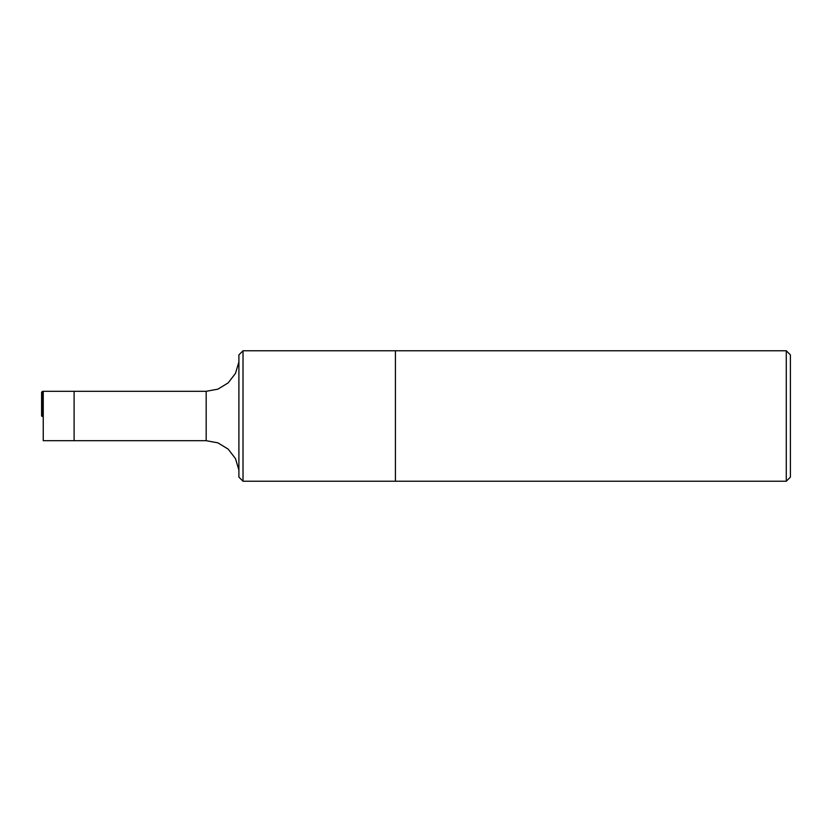 <?xml version="1.0" encoding="UTF-8"?>
<svg xmlns="http://www.w3.org/2000/svg" width="832" height="832" viewBox="0 0 832 832"><rect width="100%" height="100%" fill="white"/><g stroke="black" fill="none" stroke-linecap="round" stroke-linejoin="round"><path stroke-width="1.25" d="M243.017 416L243.017 481.229L395.429 481.229L395.429 350.771L395.429 481.229L786.282 481.229L786.282 350.771L243.017 350.771L243.017 416M206.18 440.69L43.243 440.69L43.243 391.31L74.1 391.31L74.1 440.69L74.1 391.31L206.18 391.31L206.18 440.69L217.953 442.863L228.166 449.114L235.477 458.609L238.898 470.08M243.017 350.771L238.898 354.879L238.898 477.121L243.017 481.229M43.243 416.728L41.6 416.062L41.6 392.142L43.243 391.31M786.282 350.771L790.4 354.879L790.4 477.121L786.282 481.229M42.422 416.291L42.422 391.31M206.18 391.31L217.953 389.137L228.166 382.886L235.477 373.391L238.898 361.92"/></g></svg>
